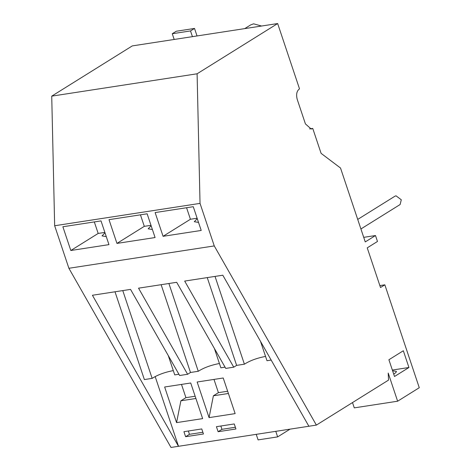 <?xml version="1.0" encoding="UTF-8"?>
<svg xmlns="http://www.w3.org/2000/svg" width="471" height="471" viewBox="0 0 471 471"><rect width="100%" height="100%" fill="white"/><g stroke="black" fill="none" stroke-linecap="round" stroke-linejoin="round"><path stroke-width="0.71" d="M379.862 285.591L384.848 284.825L419.272 387.715L397.63 401.21L388.204 373.044L388.522 380.109L316.377 425.095L214.264 245.921L200.034 203.39L197.102 73.788L277.66 23.55L299.509 88.848C296.73 90.932 295.965 94.441 297.213 99.363L305.42 123.897L311.225 129.054L312.75 128.418L321.092 153.352L340.521 168.023L365.249 241.923L375.487 235.535L363.718 237.343M375.487 235.535L377.477 241.47L367.233 247.858L380.509 287.528L384.848 284.825M233.746 367.18L184.673 281.075L222.807 275.211L308.882 426.249L178.503 446.296L92.422 295.258L130.555 289.4L179.628 375.505L187.617 374.274L138.545 288.17L176.684 282.306L225.756 368.41L233.746 367.18L236.625 365.384L207.252 277.602M265.556 356.429L265.291 356.47C256.919 358.078 249.954 360.651 244.396 364.189L236.625 365.384M244.396 364.189L215.029 276.406M214.393 348.475L220.864 367.81L225.044 367.162M219.427 363.524L219.162 363.559C210.79 365.172 203.825 367.745 198.273 371.283L190.496 372.479L161.129 284.696M198.273 371.283L168.901 283.501M168.265 355.57L174.735 374.898L178.915 374.257M312.75 128.418L309.6 128.901M183.931 431.683L201.765 428.94L203.443 433.974L185.615 436.717L183.931 431.683M188.341 431.006L189.448 434.321L185.615 436.717M189.448 434.321L202.871 432.26M216.43 426.685L234.264 423.947L235.947 428.975L218.114 431.719L216.43 426.685M220.84 426.008L221.947 429.328L218.114 431.719M221.947 429.328L235.37 427.262M176.566 422.622L202.642 418.613L190.72 382.994L164.644 387.003L176.566 422.622L180.888 400.792L195.907 398.484M209.065 417.624L235.141 413.615L223.225 377.995L197.149 382.005L209.065 417.624L213.387 395.793L228.406 393.485M181.488 384.413L185.921 397.654L180.888 400.792M185.921 397.654L195.153 396.235M213.987 379.42L218.42 392.655L213.387 395.793M218.42 392.655L227.652 391.236M152.398 229.512L148.171 228.806L151.12 225.697M106.269 236.607L102.042 235.9L104.992 232.786M173.299 370.612L173.034 370.653C164.662 372.267 157.697 374.839 152.145 378.378L122.772 290.595M260.528 341.404L266.992 360.715L271.166 360.074M198.526 222.418L194.299 221.711L197.249 218.603M116.949 243.407L109.001 219.663L147.14 213.799L155.083 237.543L116.949 243.407L144.303 226.345L140.446 214.829M150.991 225.321L144.303 226.345M70.821 250.501L62.873 226.757L101.012 220.893L108.954 244.632L70.821 250.501L98.174 233.439L94.318 221.918M104.868 232.409L98.174 233.439M163.072 236.312L155.13 212.568L193.269 206.704L201.211 230.449L163.072 236.312L190.425 219.256L186.575 207.735M197.119 218.226L190.425 219.256M214.264 245.921L68.89 268.276L171.002 447.45L178.503 446.296L155.165 376.553M152.145 378.378L144.373 379.567L115.006 291.79M316.377 425.095L308.882 426.249M200.034 203.39L54.66 225.744L51.728 96.143L132.286 45.905L277.66 23.55M68.89 268.276L54.66 225.744M197.102 73.788L51.728 96.143M360.916 228.971L400.132 204.52L401.286 199.781L396.017 195.806L394.945 196.201L357.719 219.415M187.617 374.274L190.496 372.479M275.782 431.336L277.643 436.888L258.084 439.896L256.23 434.344M290.065 429.14L277.643 436.888M392.355 370.047L408.94 367.498L394.51 376.494L388.905 359.75L403.335 350.748L408.94 367.498M392.602 370.783L396.441 371.372L395.94 372.508L393.727 374.151M397.63 401.21L354.28 407.874L352.502 402.57M261.546 26.029L253.598 23.827L250.713 24.886L244.737 28.613M192.433 36.656L190.52 30.927L194.517 28.437L197.031 35.949M174.182 39.464L172.262 33.735L190.52 30.927M172.262 33.735L176.26 31.245L194.517 28.437"/></g></svg>

